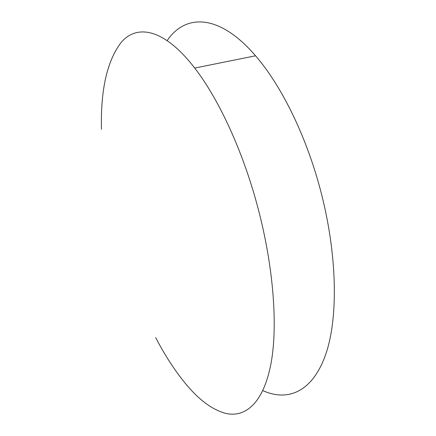 <?xml version="1.0" encoding="UTF-8"?>
<svg xmlns="http://www.w3.org/2000/svg" width="436" height="436" viewBox="0 0 436 436"><rect width="100%" height="100%" fill="white"/><g stroke="black" fill="none" stroke-linecap="round" stroke-linejoin="round"><path stroke-width="0.65" d="M101.457 129.301C100.525 89.892 107.076 60.953 121.121 42.483C136.822 23.86 164.219 28.433 194.712 68.06C217.39 97.244 240.585 146 255.605 199.339C273.258 261.693 278.326 324.983 270.909 364.016C263.388 403.082 245.348 418.091 225.385 413.306C211.809 409.551 198.255 399.322 184.706 382.617C174.395 369.919 164.71 354.915 155.663 337.6M167.151 40.63C185.017 14.039 218.79 13.031 255.556 55.792C279.792 83.712 303.718 130.642 318.34 182.341C337.284 248.803 338.93 316.296 325.774 354.228C312.508 392.275 287.607 401.872 262.832 390.591M194.712 68.06L255.556 55.792"/></g></svg>
